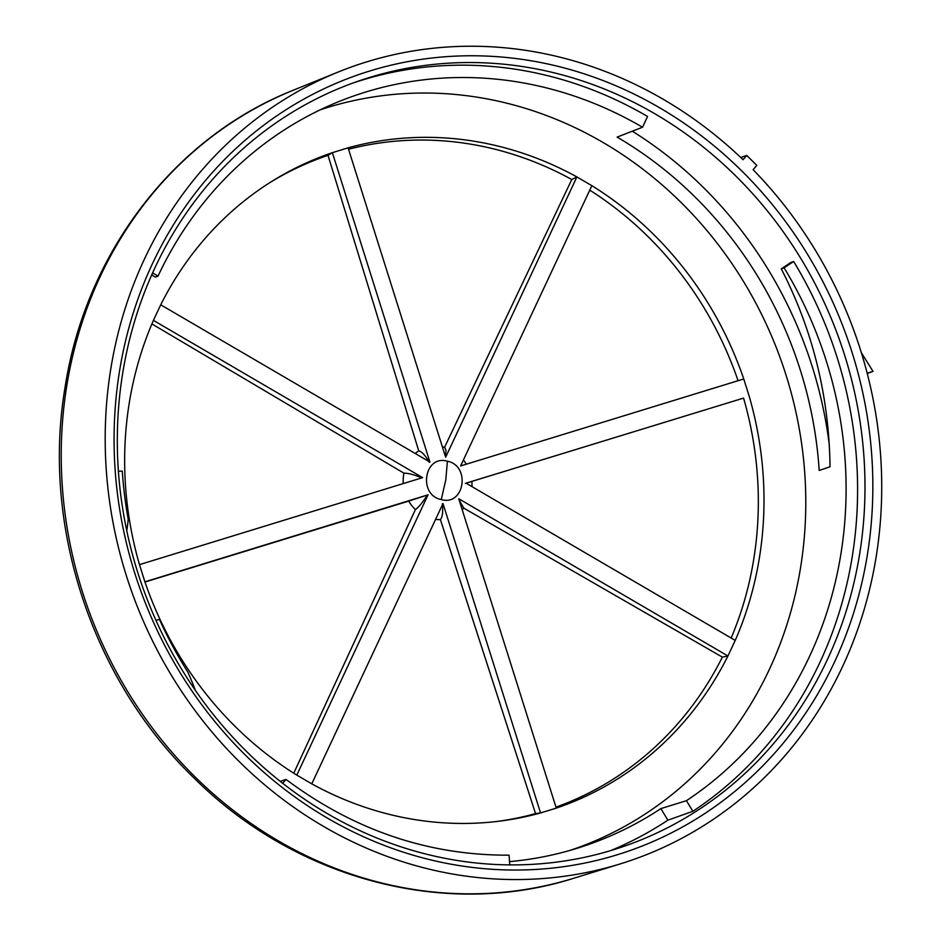 <?xml version="1.0" encoding="UTF-8"?>
<svg xmlns="http://www.w3.org/2000/svg" width="941" height="941" viewBox="0 0 941 941"><rect width="100%" height="100%" fill="white"/><g stroke="black" fill="none" stroke-linecap="round" stroke-linejoin="round"><path stroke-width="1.41" d="M746.754 155.418L756.799 165.393L753.118 169.698A420.627 383.963 -109.6 0 1 867.179 373.212A420.627 383.963 -109.6 0 1 876.247 556.213A420.627 383.963 -109.6 0 1 620.342 863.873A420.627 383.963 -109.6 0 1 619.931 864.003A420.627 383.963 -109.6 0 1 110.673 369.578A420.627 383.963 -109.6 0 1 338.36 71.963A420.627 383.963 -109.6 0 1 743.072 159.711L746.754 155.418L740.79 157.535M509.516 861.627A391.409 357.298 70.4 0 0 576.468 848.488A391.409 357.298 70.4 0 0 576.857 848.37A391.409 357.298 70.4 0 0 660.876 808.601L686.424 800.685A392.55 358.333 70.4 0 0 840.983 553.437A392.55 358.333 70.4 0 0 784.112 267.797L793.651 261.492L790.899 262.468L781.277 268.832L784.112 267.797M320.199 109.838A390.797 356.733 -109.6 0 1 327.574 107.474A390.797 356.733 -109.6 0 1 800.697 566.823A390.797 356.733 -109.6 0 1 569.87 850.441M139.48 564.635A346.323 316.141 -109.6 0 1 129.164 403.56A346.323 316.141 -109.6 0 1 153.43 320.375L160.723 304.802A346.323 316.141 -109.6 0 1 272.149 181.178A346.323 316.141 -109.6 0 1 332.373 152.665L348.099 147.831A346.323 316.141 -109.6 0 1 576.892 176.932L591.842 185.671A346.323 316.141 -109.6 0 1 743.755 378.964L749.177 396.149A346.323 316.141 -109.6 0 1 759.493 557.225A346.323 316.141 -109.6 0 1 735.227 640.409L727.934 655.983L458.738 498.73L556.284 808.119L540.557 812.953A346.323 316.141 -109.6 0 1 500.012 821.093A346.323 316.141 -109.6 0 1 311.765 783.853L296.803 775.113A346.323 316.141 -109.6 0 1 144.89 581.82L139.48 564.635L422.627 477.628L153.43 320.375M441.258 499.565C464.384 506.434 470.9 465.713 447.398 461.219L445.799 479.863L441.258 499.565C417.757 495.072 424.273 454.35 447.398 461.219M403.277 483.58A37.134 33.9 -109.6 0 1 403.665 474.605A37.134 33.9 -109.6 0 1 403.924 473.17C407.994 473.076 414.005 474.64 421.944 477.875M415.252 453.491A37.134 33.9 -109.6 0 1 418.757 450.904C421.909 451.633 425.403 455.432 429.237 462.302M463.207 508.669L463.69 508.081A37.134 33.9 -109.6 0 1 463.207 508.669A37.134 33.9 -109.6 0 1 462.219 509.763M463.725 508.046L459.114 499.906M435.589 519.385A37.134 33.9 70.4 0 0 440.412 519.608C442.529 517.009 443.164 511.739 442.329 503.8M408.723 501.094L427.367 495.06C422.732 502.306 418.745 507.152 415.404 509.587A37.134 33.9 -109.6 0 1 408.723 501.094L144.961 582.032M445.305 456.138L446.105 450.61L444.728 447.398L442.364 446.799A37.134 33.9 70.4 0 1 443.187 446.987M731.169 638.033A345.265 315.164 -109.6 0 0 753.835 558.66A345.265 315.164 -109.6 0 0 743.566 398.102L465.348 483.392M743.566 398.102L466.03 483.156L735.227 640.409M591.854 185.671L460.608 465.96L743.755 378.964M348.099 147.831L445.658 457.22L576.892 176.932L571.775 179.519A345.265 315.164 -109.6 0 0 348.546 149.231M160.723 304.802L429.919 462.055L332.373 152.665L328.009 155.347A345.265 315.164 -109.6 0 0 270.079 182.483M296.803 775.113L428.049 494.825L144.902 581.82M440.412 519.608L535.547 813.6L540.557 812.953L442.999 503.564L311.765 783.853M589.748 190.153A345.265 315.164 -109.6 0 1 738.073 380.705M463.69 508.081L722.359 657.124L727.934 655.983A346.323 316.141 -109.6 0 1 556.284 808.119M151.689 274.96L155.418 277.136L158.053 276.089L152.595 272.914M781.277 268.832C812.765 330.103 829.021 396.067 830.044 466.748L819.199 470.465A391.409 357.298 70.4 0 0 617.12 137.104L642.538 127.235A392.55 358.333 70.4 0 0 339.007 101.522A392.55 358.333 70.4 0 0 158.053 276.089M415.404 509.587L293.757 773.208M428.049 494.825L427.367 495.06M151.901 323.927L403.924 473.17M418.757 450.904L328.009 155.347M444.54 447.351L571.775 179.519M509.728 864.897L509.093 855.169C428.449 855.51 354.098 830.268 286.029 779.43L280.23 781.359M155.959 620.354L159.417 619.39A392.55 358.333 70.4 0 0 187.741 671.933A217.63 198.657 70.4 0 1 195.257 690.2M118.401 471.194L122.295 471.147A392.55 358.333 70.4 0 0 128.199 519.161A135.916 124.071 70.4 0 1 126.753 530.653M535.547 813.6A345.265 315.164 -109.6 0 1 497.577 821.387M722.359 657.124A345.265 315.164 -109.6 0 1 555.978 807.131M642.538 127.235L647.573 116.472A405.006 369.707 70.4 0 0 361.979 80.15A405.006 369.707 70.4 0 0 351.605 83.514M829.268 444.564A405.006 369.707 70.4 0 0 632.305 131.199M686.424 800.685L692.858 811.295A405.006 369.707 70.4 0 0 793.651 261.492M692.858 811.295L667.887 820.187L660.876 808.601M610.685 850.605A405.006 369.707 70.4 0 0 667.887 820.187M282.712 783.324L286.029 779.43M369.378 77.515A405.006 369.707 70.4 0 0 355.298 82.185A405.006 369.707 70.4 0 0 140.209 580.056A405.006 369.707 70.4 0 0 612.92 849.923A405.006 369.707 70.4 0 0 627.012 845.253A405.006 369.707 70.4 0 0 842.089 347.382A405.006 369.707 70.4 0 0 369.378 77.515M369.884 70.963A411.017 375.188 70.4 0 0 134.763 573.116A411.017 375.188 70.4 0 0 617.037 854.84A411.017 375.188 70.4 0 0 852.158 352.687A411.017 375.188 70.4 0 0 369.884 70.963M867.249 373.471L873.025 371.413L867.179 373.212M873.025 371.413L861.368 352.71M620.342 863.873L573.822 878.235A418.545 382.058 -109.6 0 1 573.41 878.353A418.545 382.058 -109.6 0 1 66.682 386.386A418.545 382.058 -109.6 0 1 293.227 90.242L338.36 71.963M466.395 464.184L463.431 459.937M471.994 486.638L471.947 481.604M573.822 878.235C446.128 918.981 296.568 879.47 195.152 779.113C92.759 681.131 41.522 527.183 64.976 387.857C85.419 253.494 174.144 137.304 293.227 90.242"/></g></svg>
